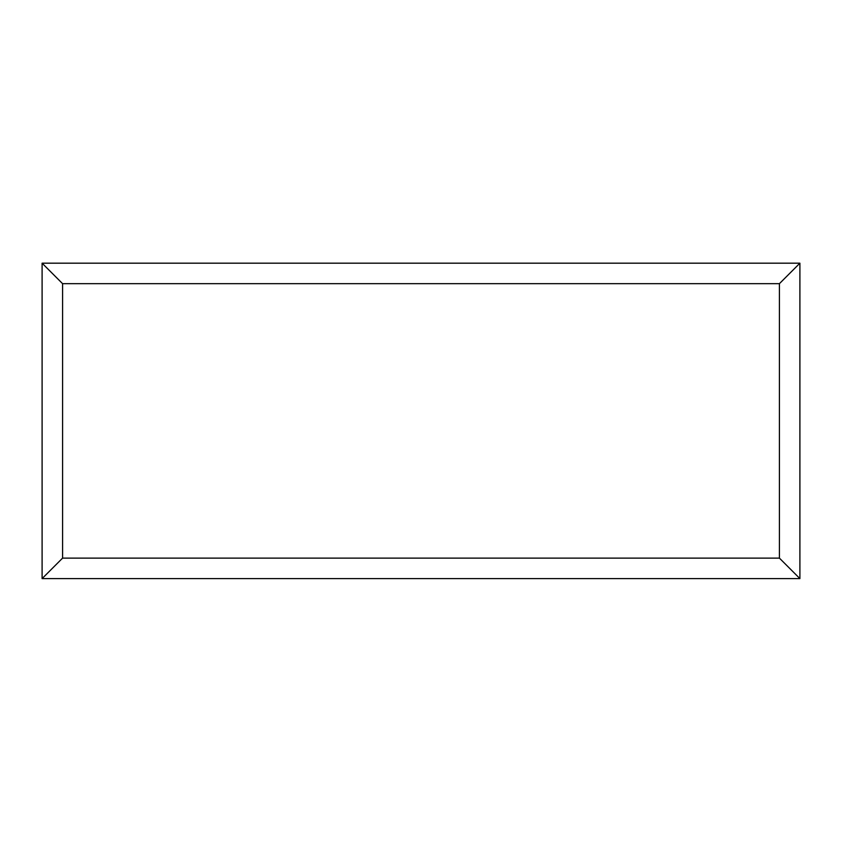<?xml version="1.0" encoding="UTF-8"?>
<svg xmlns="http://www.w3.org/2000/svg" width="842" height="842" viewBox="0 0 842 842"><rect width="100%" height="100%" fill="white"/><g stroke="black" fill="none" stroke-linecap="round" stroke-linejoin="round"><path stroke-width="1.26" d="M799.9 578.601L42.1 578.601L42.1 263.188L799.9 263.188L799.9 578.601L779.418 558.12L779.418 283.67L799.9 263.188M42.1 578.601L62.582 558.12L779.418 558.12M779.418 283.67L62.582 283.67L42.1 263.188M637.752 578.601L204.343 578.601M62.582 283.67L62.582 558.12"/></g></svg>
